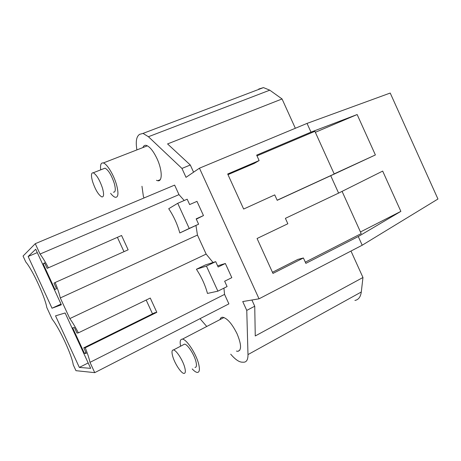 <?xml version="1.0" encoding="UTF-8"?>
<svg xmlns="http://www.w3.org/2000/svg" width="461" height="461" viewBox="0 0 461 461"><rect width="100%" height="100%" fill="white"/><g stroke="black" fill="none" stroke-linecap="round" stroke-linejoin="round"><path stroke-width="0.69" d="M223.925 288.137L224.559 294.395L228.892 303.88L94.736 372.649L75.961 370.679L73.241 364.784C71.968 355.298 59.521 328.318 52.272 319.358L46.815 307.539C44.965 296.78 32.477 269.72 25.787 261.981L23.05 256.051L35.267 243.69L174.627 185.103L178.983 194.64L40.044 254.046L35.267 243.69M200.011 318.684L206.747 326.48M230.713 354.198L231.065 354.607C235.294 359.447 238.931 361.971 241.973 362.179L243.823 362.213C246.652 362.046 248.041 359.505 247.989 354.59L246.762 310.397L242.728 301.557L259.036 298.814L199.457 168.184L307.043 123.404L310.991 132.134L357.148 114.541L375.387 154.948L334.167 173.883M258.684 89.059L263.462 87.602L269.777 90.172L148.419 136.727L181.957 168.438L186.019 177.341L199.457 168.184M148.419 136.727L143.037 133.402L139.412 134.393L138.329 135.511C136.375 137.73 135.822 141.971 136.658 148.235L136.894 149.9M144.074 197.948L143.394 196.461L141.971 186.267M156.452 180.291L157.714 180.724C162.583 181.968 162.37 170.051 157.028 158.67C153.282 150.891 149.652 146.454 146.137 145.353C144.616 145.071 143.55 145.803 142.939 147.549M184.21 200.495L178.983 194.64M203.474 215.575L196.98 201.359L189.638 204.569L187.189 199.21L177.733 203.301L168.726 208.712C173.682 216.123 177.376 224.202 179.813 232.955L198.61 224.207L196.161 218.848L203.474 215.575L196.305 219.165M213.04 262.493L206.148 254.092L197.452 235.07L195.954 225.475M225.348 263.49L218.145 266.982L215.708 261.641L206.436 266.095L217.892 291.162L227.089 286.558L224.651 281.222L231.82 277.66L225.348 263.49L217.627 265.841M236.43 351.08L237.824 351.334C241.685 350.251 241.437 344.413 237.081 333.822C232.05 323.737 227.233 318.205 222.634 317.231C221.309 317.226 220.433 318.009 220.006 319.588M94.736 372.649L89.987 362.352C89.175 358.485 87.596 353.616 85.245 347.755L83.793 347.819L154.821 312.702L156.826 312.333L150.28 298.06L78.376 332.859C75.345 327.056 72.492 322.302 69.807 318.597L60.287 297.944C59.29 293.674 57.579 288.528 55.153 282.507L53.977 283.163L56.536 288.713L54.974 289.502L43.167 263.894L44.584 262.799L47.149 268.354L121.571 235.49L47.149 268.354M48.261 267.559C45.293 261.877 42.55 257.371 40.044 254.046M83.793 347.819L86.345 353.351L84.432 353.368L72.665 327.846L74.434 327.523L76.987 333.061L78.376 332.859M28.144 256.5L35.733 249.234L61.353 304.784L52.018 308.225L28.144 256.5L37.283 252.605M79.332 367.417L90.661 368.339L65.128 312.967L55.533 315.848L79.332 367.417L88.178 362.951M307.043 123.404L390.219 93.041L437.95 199.019L362.202 245.223L358.278 236.545L400.863 211.374L360.456 231.958M259.036 298.814L362.202 245.223M354.918 300.451C358.491 299.765 360.611 296.947 361.286 292.003L362.968 277.499L255.256 335.96L254.737 306.225L251.902 300.013M246.762 310.397L254.737 306.225M358.278 236.545L305.856 263.375L303.401 257.976L272.97 273.419L257.065 238.498L287.848 223.758L285.394 218.347L338.605 193.107L330.727 175.704L375.387 154.948M310.991 132.134L256.662 155.132L259.128 160.561L227.694 174.004L243.65 209.04L274.733 194.894L277.194 200.31L330.727 175.704M181.957 168.438L190.301 165.003L193.58 172.189M269.777 90.172L282.057 98.959L167.568 143.924L190.301 165.003M55.153 282.507L128.141 249.81L121.571 235.49M197.452 235.07L60.287 297.944M198.61 224.207L189.223 228.443L177.733 203.301M206.148 254.092L69.807 318.597M156.826 312.333L85.245 347.755M224.559 294.395L89.987 362.352M217.892 291.162L207.467 293.432C205.185 285.007 201.497 276.952 196.415 269.264L205.416 264.942L215.708 261.641M123.98 251.671L117.503 237.565M43.167 263.894L44.769 263.196M84.432 353.368L85.994 352.596M152.51 313.843L146.177 300.042M52.018 308.225L61.019 304.064M338.605 193.107L382.676 171.089L400.863 211.374M362.968 277.499L350.982 251.049M277.153 200.224L334.219 173.999L314.892 131.316L256.99 155.858M259.128 160.561L254.265 163.396L227.988 174.644M357.148 114.541L315.336 132.301M305.303 262.165L361.205 233.606L342.079 191.373M303.401 257.976L297.904 259.387L272.451 272.278M295.34 128.273L282.057 98.959M189.223 228.443L179.813 232.955M206.436 266.095L196.415 269.264M180.608 346.194C179.681 341.48 180.268 339.135 182.372 339.152C186.48 339.06 196.127 353.65 198.639 363.954C199.982 369.532 199.538 372.361 197.302 372.436C195.954 372.315 194.265 371.145 192.231 368.933M194.974 367.446C196.553 367.394 196.864 365.406 195.908 361.47C194.144 354.273 187.408 344.085 184.527 344.148L183.345 344.765M184.746 367.486C182.902 360.272 176.2 349.957 173.422 349.962C171.838 349.974 171.578 351.997 172.639 356.048C174.529 363.228 181.133 373.416 183.962 373.416C185.483 373.398 185.748 371.422 184.746 367.486M100.729 169.85C100.118 164.819 100.982 162.526 103.31 162.969C106.998 163.741 113.861 175.042 116.581 184.942C118.748 193.413 118.31 197.527 115.267 197.285C113.942 196.922 112.386 195.597 110.605 193.326M113.406 192.179C115.55 192.352 115.855 189.459 114.322 183.501C111.562 175.192 108.468 170.08 105.033 168.156L103.541 168.743M102.526 188.272C99.697 179.923 96.608 174.759 93.266 172.777C91.134 172.587 90.903 175.526 92.575 181.594C95.404 189.886 98.487 194.991 101.823 196.916C103.892 197.129 104.123 194.242 102.526 188.272M361.286 292.003L247.989 354.59M143.037 133.402L263.462 87.602M157.714 180.724L160.209 179.692M239.778 350.268L237.824 351.334M182.372 339.152L223.994 317.514M184.527 344.148L173.422 349.962M103.31 162.969L147.393 145.82M105.033 168.156L93.266 172.777"/></g></svg>
